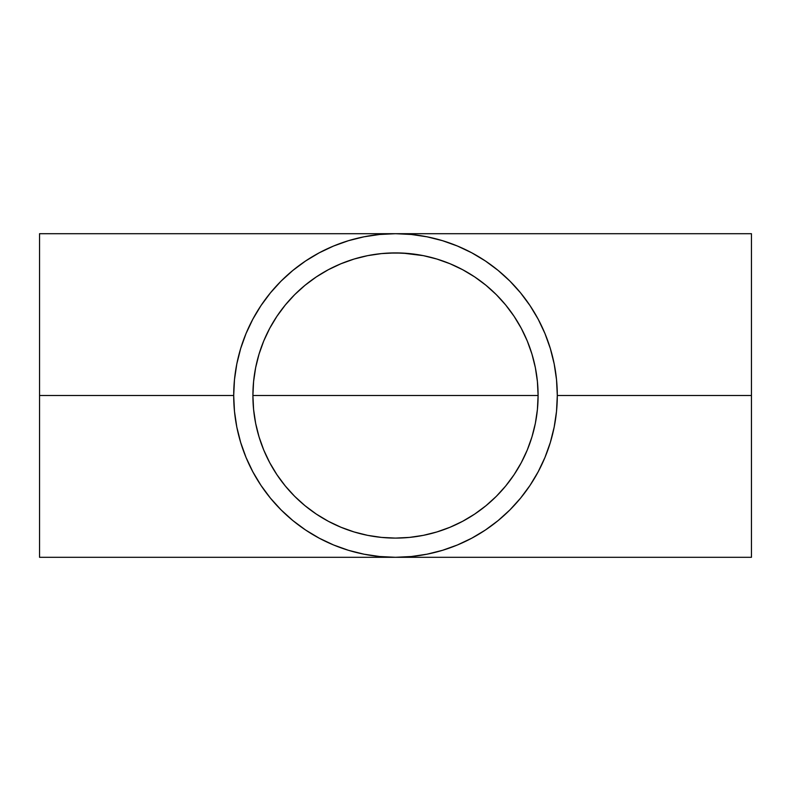<?xml version="1.0" encoding="UTF-8"?>
<svg xmlns="http://www.w3.org/2000/svg" width="791" height="791" viewBox="0 0 791 791"><rect width="100%" height="100%" fill="white"/><g stroke="black" fill="none" stroke-linecap="round" stroke-linejoin="round"><path stroke-width="1.19" d="M253.595 381.519L252.902 395.5A142.598 142.598 0 0 1 395.5 252.902A142.598 142.598 0 0 1 538.098 395.5L537.405 381.519L538.098 395.5L252.902 395.5L253.595 381.519L255.641 367.677L259.043 354.111L255.641 367.677L259.043 354.111L263.759 340.931L259.043 354.111L263.759 340.931L269.741 328.285L263.759 340.931L269.741 328.285L276.939 316.281L269.741 328.285L276.939 316.281L285.274 305.039L276.939 316.281L285.274 305.039L294.667 294.667L285.274 305.039L294.667 294.667L305.039 285.274L294.667 294.667L305.039 285.274L316.281 276.939L305.039 285.274L316.281 276.939L328.285 269.741L316.281 276.939L328.285 269.741L340.931 263.759L328.285 269.741L340.931 263.759L354.111 259.043L340.931 263.759L354.111 259.043L367.677 255.641L354.111 259.043L367.677 255.641L381.519 253.595L367.677 255.641L381.519 253.595L395.5 252.902L388.5 253.08L402.5 253.08L395.5 252.902L409.481 253.595L402.5 253.08L423.323 255.641L409.481 253.595L423.323 255.641L436.889 259.043L423.323 255.641L436.889 259.043L450.069 263.759L436.889 259.043L450.069 263.759L462.715 269.741L450.069 263.759L462.715 269.741L474.719 276.939L462.715 269.741L474.719 276.939L485.961 285.274L474.719 276.939L485.961 285.274L496.333 294.667L485.961 285.274L496.333 294.667L505.726 305.039L496.333 294.667L505.726 305.039L514.061 316.281L505.726 305.039L514.061 316.281L521.259 328.285L514.061 316.281L521.259 328.285L527.241 340.931L521.259 328.285L527.241 340.931L531.957 354.111L527.241 340.931L531.957 354.111L535.359 367.677L531.957 354.111L535.359 367.677L537.405 381.519L538.098 395.5L537.405 409.481L535.359 423.323L531.957 436.889L527.241 450.069L521.259 462.715L514.061 474.719L505.726 485.961L496.333 496.333L485.961 505.726L474.719 514.061L462.715 521.259L450.069 527.241L436.889 531.957L423.323 535.359L409.481 537.405L395.5 538.098L381.519 537.405L367.677 535.359L354.111 531.957L340.931 527.241L328.285 521.259L316.281 514.061L305.039 505.726L294.667 496.333L285.274 485.961L276.939 474.719L269.741 462.715L263.759 450.069L259.043 436.889L255.641 423.323L253.595 409.481L252.902 395.5L538.098 395.5A142.598 142.598 0 0 1 395.5 538.098A142.598 142.598 0 0 1 252.902 395.5L253.595 409.481L252.902 395.5L253.595 381.519L255.641 367.677M236.796 364.028L234.482 379.64L233.701 395.5L39.55 395.5L233.701 395.5A161.799 161.799 0 0 1 395.5 233.701A161.799 161.799 0 0 1 557.299 395.5L751.45 395.5L751.45 557.299L751.45 395.5L557.299 395.5A161.799 161.799 0 0 1 395.5 557.299A161.799 161.799 0 0 1 233.701 395.5L233.701 395.53M509.977 509.839L520.567 498.142L530.059 485.348M305.563 530L319.228 538.187L333.584 544.979L348.534 550.328L363.939 554.184L379.64 556.518L395.54 557.299M305.613 530.029L292.858 520.567L281.023 509.839M236.835 427.189L240.672 442.466L246.021 457.416L252.813 471.772L260.971 485.387L270.433 498.142L281.151 509.968M233.701 395.5L234.482 411.36L236.786 426.932M751.45 557.299L395.46 557.299M39.55 557.299L39.55 233.701L39.55 557.299L395.5 557.299L411.36 556.518L427.061 554.184L442.466 550.328L457.416 544.979L471.772 538.187L485.387 530.029L498.142 520.567L509.849 509.968M520.567 498.142L530.029 485.387L538.187 471.772L544.979 457.416L550.328 442.466L554.184 427.061L556.518 411.36L557.299 395.47M751.45 395.5L751.45 233.701L751.45 395.5M557.299 395.5L556.518 379.64L554.184 363.939L550.328 348.534L544.979 333.584L538.196 319.238L530 305.573M485.437 261L471.772 252.813L457.416 246.021L442.466 240.672L427.13 236.825M427.061 236.816L411.36 234.482L395.54 233.701M281.032 281.151L292.858 270.433L281.092 281.092L270.433 292.858L260.941 305.652M260.981 305.603L252.813 319.228L246.021 333.584L240.672 348.534L236.835 363.82M39.55 233.701L395.46 233.701M530.029 305.623L520.567 292.858L509.908 281.092L498.142 270.433L485.348 260.941M537.405 409.481L538.098 395.5L537.405 409.481L535.359 423.323L531.957 436.889L535.359 423.323M527.241 450.069L531.957 436.889L527.241 450.069L521.259 462.715L527.241 450.069M514.061 474.719L521.259 462.715L514.061 474.719L505.726 485.961L514.061 474.719M496.333 496.333L505.726 485.961L496.333 496.333L485.961 505.726L496.333 496.333M474.719 514.061L485.961 505.726L474.719 514.061L462.715 521.259L474.719 514.061M450.069 527.241L462.715 521.259L450.069 527.241L436.889 531.957L450.069 527.241M423.323 535.359L436.889 531.957L423.323 535.359L409.481 537.405L423.323 535.359M402.5 537.92L395.5 538.098L402.5 537.92M388.5 537.92L395.5 538.098L388.5 537.92M367.677 535.359L381.519 537.405L367.677 535.359L354.111 531.957L367.677 535.359M340.931 527.241L354.111 531.957L340.931 527.241L328.285 521.259L340.931 527.241M316.281 514.061L328.285 521.259L316.281 514.061L305.039 505.726L316.281 514.061M294.667 496.333L305.039 505.726L294.667 496.333L285.274 485.961L294.667 496.333M276.939 474.719L285.274 485.961L276.939 474.719L269.741 462.715L276.939 474.719M263.759 450.069L269.741 462.715L263.759 450.069L259.043 436.889L263.759 450.069M255.641 423.323L259.043 436.889L255.641 423.323L253.595 409.481M520.567 292.858L509.908 281.092M751.45 233.701L395.5 233.701L379.64 234.482L363.939 236.816L348.534 240.672L333.584 246.021L319.228 252.813L305.613 260.971L292.858 270.433M270.433 498.142L281.092 509.908M535.359 367.677L537.405 381.519"/></g></svg>
